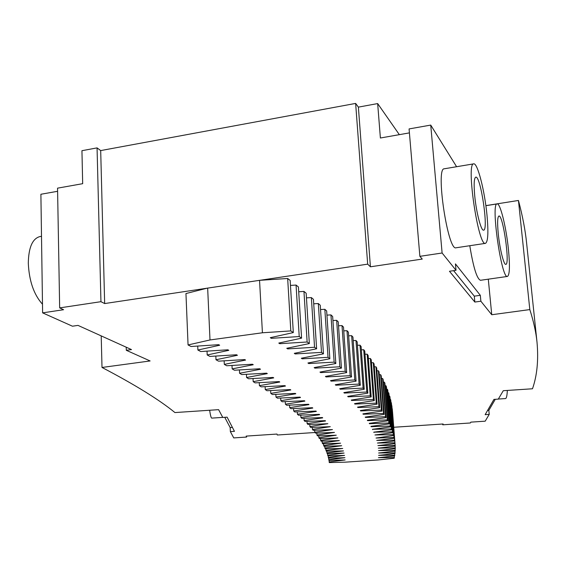 <?xml version="1.0" encoding="UTF-8"?>
<svg xmlns="http://www.w3.org/2000/svg" width="566" height="566" viewBox="0 0 566 566"><rect width="100%" height="100%" fill="white"/><g stroke="black" fill="none" stroke-linecap="round" stroke-linejoin="round"><path stroke-width="0.85" d="M355.632 103.415L367.681 264.152L370.419 266.798L358.377 107.123L355.632 103.415L100.691 150.584L104.66 303.56L259.546 280.333L287.662 278.486L290.804 330.912L293.315 332.575L270.307 337.676L271.347 338.327L299.223 336.551L301.579 338.157L278.79 343.067L279.774 343.696L307.133 341.998L309.34 343.555L286.778 348.288L287.698 348.897L314.547 347.276L316.62 348.783L294.299 353.34L295.162 353.934L321.509 352.385L323.455 353.842L301.331 358.243L302.159 358.816L328.032 357.337L329.851 358.752L307.946 362.99L308.711 363.549L334.138 362.134L335.836 363.506L314.158 367.603L314.894 368.141L339.848 366.789L341.44 368.119L319.981 372.074L320.667 372.598L345.182 371.303L346.668 372.598L325.429 376.418L326.073 376.928L350.156 375.69L351.543 376.942L330.523 380.635L331.131 381.13L354.797 379.949L356.085 381.166L335.298 384.738L335.85 385.22L359.106 384.088L360.301 385.276L339.72 388.729L340.23 389.196L363.11 388.113L364.221 389.267L343.852 392.606L344.326 393.066L366.818 392.026L367.843 393.151L347.708 396.384L348.147 396.83L370.242 395.839L371.19 396.929L351.245 400.063L351.649 400.495L373.397 399.546L374.267 400.608L354.535 403.643L354.91 404.067L376.298 403.155L377.098 404.188L357.578 407.131L357.91 407.548L378.951 406.671L379.68 407.683L360.365 410.534L360.669 410.937L381.364 410.102L382.029 411.086L362.919 413.852L363.195 414.248L383.557 413.449L384.151 414.404L365.226 417.092L365.495 417.475L385.531 416.703L386.069 417.644L367.341 420.255L367.575 420.623L387.3 419.887L387.774 420.8L369.258 423.333L369.457 423.701L388.863 422.993L389.288 423.884L370.956 426.347L371.147 426.7L390.243 426.028L390.611 426.898L372.47 429.29L391.439 428.986L391.75 429.835L373.786 432.162L392.457 431.879L392.719 432.707L374.954 434.971L393.306 434.709L393.526 435.523L376.029 438.042L393.993 437.476L394.169 438.268L376.758 440.405L394.53 440.178L394.658 440.949L377.423 443.037L394.912 442.817L394.99 443.581L377.932 445.605L395.146 445.407L395.188 446.15L378.3 448.123L395.245 447.939L395.252 448.668L378.527 450.593L395.21 450.423L395.174 451.13L378.619 453.005L395.047 452.85L394.976 453.55L378.583 455.375L394.757 455.227L394.651 455.913L378.421 457.689L394.353 457.561L394.212 458.227L378.138 459.96L345.288 462.167L329.278 462.585L329.193 461.927L345.168 459.96L328.952 460.391L328.825 459.726L344.942 457.703L328.492 458.156L328.33 457.477L344.574 455.411L327.898 455.878L327.693 455.184L344.071 453.062L327.155 453.557L326.907 452.85L343.498 450.925L326.271 451.187L325.974 450.458L342.727 448.491L325.231 448.767L324.891 448.024L341.687 445.732L324.035 446.291L323.646 445.541L340.583 443.185L322.677 443.772L322.231 443.001L339.317 440.589L321.141 441.19L320.646 440.405L337.874 437.928L319.436 438.558L318.884 437.751L336.254 435.212L317.54 435.87L316.939 435.042L334.456 432.431L315.46 433.117L314.795 432.275L332.454 429.587L313.175 430.302L312.446 429.438L330.261 426.679L310.684 427.422L309.899 426.545L327.856 423.708L307.982 424.479L307.126 423.58L325.521 420.984L325.238 420.658L305.06 421.465L304.133 420.545L322.698 417.871L322.394 417.538L301.897 418.373L300.9 417.432L319.641 414.68L319.309 414.34L298.494 415.218L297.426 414.248L316.344 411.411L315.984 411.065L294.844 411.977L293.69 410.987L312.793 408.065L312.404 407.711L290.924 408.659L289.693 407.64L308.972 404.633L308.555 404.265L286.736 405.256L285.42 404.216L304.876 401.11L304.43 400.735L282.257 401.761L280.849 400.693L300.489 397.495L300.008 397.106L277.481 398.181L275.982 397.084L295.799 393.78L295.289 393.384L272.387 394.509L270.796 393.384L290.797 389.967L290.252 389.564L266.975 390.731L265.277 389.578L285.455 386.054L284.875 385.637L261.216 386.854L259.412 385.665L279.774 382.029L279.158 381.597L255.103 382.871L253.193 381.647L273.732 377.883L273.074 377.444L248.615 378.774L246.585 377.515L267.308 373.624L266.607 373.171L241.732 374.558L239.581 373.27L260.487 369.244L259.744 368.77L234.444 370.221L232.166 368.89L253.243 364.723L252.457 364.242L226.718 365.756L224.313 364.391L245.559 360.075L244.731 359.58L218.547 361.158L215.993 359.75L237.423 355.278L236.538 354.769L209.901 356.424L207.198 354.967L228.791 350.333L227.857 349.802L200.753 351.536L197.895 350.036L219.658 345.232L218.667 344.687L191.075 346.498L188.061 344.949L210 339.961L262.419 332.773L290.804 330.912M207.658 288.037L210 339.961M259.546 280.333L262.419 332.773M259.851 280.312L367.681 264.152M206.788 288.264L185.952 293.549L188.061 344.949M373.935 432.502L373.921 432.148L373.935 432.502M372.626 429.636L372.612 429.269L372.626 429.636M369.428 423.311L369.457 423.701L369.442 423.311M367.575 420.623L367.56 420.22L367.575 420.623M365.495 417.475L365.473 417.057L365.495 417.475M363.195 414.248L363.174 413.817L363.195 414.248M360.669 410.937L360.648 410.492L360.669 410.937M357.91 407.548L357.896 407.088L357.91 407.548M354.91 404.067L354.889 403.593L354.91 404.067M351.649 400.495L351.635 400.006L351.649 400.495M344.326 393.066L344.305 392.535L344.326 393.066M340.194 388.651L340.244 389.196L340.208 388.644M308.711 363.549L308.682 362.848L308.711 363.549M287.648 348.104L287.698 348.897L287.67 348.104M279.724 342.869L279.788 343.696L279.745 342.862M271.298 337.456L271.369 338.327L271.319 337.449M370.419 266.798L422.257 259.072L419.873 256.334L442.11 253.002L456.026 270.307L455.439 263.89L480.315 295.318L480.874 301.218L491.748 314.738L529.818 309.588C533.639 321.516 536.044 332.426 537.021 342.31C538.606 360.096 537.099 375.583 532.493 388.771L503.28 390.71L498.292 399.115L493.948 399.398L485.147 414.659L489.222 414.383L488.84 410.371L495.278 399.313M480.874 301.218L474.846 302.053L449.461 271.27L456.026 270.307M393.745 427.266L443.107 423.984L442.761 424.811L470.381 422.979L470.834 422.137L485.189 421.182L489.222 414.383M392.528 411.786L395.146 445.407M392.16 408.786L394.99 443.581M391.651 405.723L394.658 440.949M390.979 402.589L391.474 403.501L394.169 438.268M390.151 399.384L390.802 400.318L393.526 435.523M389.153 396.108L389.698 396.094L389.967 397.056L392.719 432.707M387.986 392.754L388.644 392.733L388.969 393.717L391.75 429.835M386.635 389.316L387.42 389.295L387.795 390.299L390.611 426.898M385.099 385.8L386.012 385.771L386.444 386.804L389.288 423.884M383.366 382.192L384.413 382.156L384.901 383.217L387.774 420.8M381.427 378.498L382.616 378.463L383.161 379.545L386.069 417.644M379.277 374.713L380.614 374.671L381.222 375.782L384.151 414.404M376.906 370.836L378.399 370.78L379.064 371.926L382.029 411.086M374.303 366.853L375.958 366.789L376.694 367.964L379.68 407.683M371.459 362.764L373.277 362.693L374.084 363.903L377.098 404.188M368.36 358.575L370.355 358.49L371.232 359.728L374.267 400.608M364.999 354.266L367.178 354.175L368.126 355.448L371.19 396.929M361.356 349.845L363.726 349.738L364.759 351.047L367.843 393.151M357.429 345.295L359.997 345.182L361.115 346.519L364.221 389.267M353.191 340.619L355.979 340.491L357.181 341.871L360.301 385.276M348.642 335.815L351.649 335.673L352.943 337.088L356.085 381.166M343.76 330.862L347 330.707L348.387 332.164L351.543 376.942M338.525 325.768L342.005 325.599L343.498 327.098L346.668 372.598M332.921 320.526L336.664 320.328L338.256 321.884L341.44 368.119M326.936 315.12L330.947 314.908L332.652 316.5L335.836 363.506M320.54 309.545L324.834 309.312L326.66 310.96L329.851 358.752M313.72 303.8L318.318 303.539L320.257 305.237L323.455 353.842M306.454 297.872L311.364 297.582L313.437 299.336L316.62 348.783M298.707 291.745L303.956 291.426L306.156 293.238L309.34 343.555M290.464 285.42L296.06 285.066L298.409 286.941L301.579 338.157M287.662 278.486L290.16 280.425L293.315 332.575M57.605 191.294L40.893 194.258L42.613 312.856L72.441 326.207L78.002 325.393L131.482 349.583L126.31 350.304L150.117 360.952L102.007 367.461C135.062 384.788 159.379 399.822 174.936 412.564L218.603 409.657L222.778 417.446L227.115 417.156L234.444 431.342L230.369 431.61L230.171 427.578L224.759 417.312M42.613 312.856L63.583 309.715L59.663 307.89L100.946 301.685L97.062 147.889L100.691 150.584M104.66 303.56L100.946 301.685M314.979 432.509L277.298 435.013L276.979 434.058L246.16 436.103L246.613 437.058L233.744 437.914L230.369 431.61M358.377 107.123L377.663 103.578L399.341 134.658M59.663 307.89L57.548 188.16L82.678 183.681L81.943 150.697L97.062 147.889M197.725 346.059L197.895 350.036M207.029 351.132L207.198 354.967M215.823 356.056L215.993 359.75M224.143 360.825L224.313 364.391M231.996 365.445L232.166 368.89M239.418 369.938L239.581 373.27M246.422 374.296L246.585 377.515M253.023 378.534L253.193 381.647M259.256 382.651L259.412 385.665M265.121 386.656L265.277 389.578M270.64 390.547L270.796 393.384M275.826 394.339L275.982 397.084M280.701 398.025L280.849 400.693M285.264 401.627L285.42 404.216M289.544 405.129L289.693 407.64M293.549 408.539L293.69 410.987M297.277 411.871L297.426 414.248M300.758 415.119L300.9 417.432M303.992 418.288L304.133 420.545M306.991 421.387L307.126 423.58M309.765 424.408L309.899 426.545M312.319 427.358L312.446 429.438M314.668 430.245L314.795 432.275M316.811 433.068L316.939 435.042M318.764 435.82L318.884 437.751M320.526 438.523L320.646 440.405M322.118 441.162L322.231 443.001M323.526 443.744L323.646 445.541M324.778 446.27L324.891 448.024M325.867 448.746L325.974 450.458M326.801 451.166L326.907 452.85M327.58 453.543L327.693 455.184M328.223 455.871L328.33 457.477M328.726 458.156L328.825 459.726M329.094 460.391L329.193 461.927M394.226 455.955L394.353 457.561M394.629 453.585L394.757 455.227M394.919 451.166L395.047 452.85M395.075 448.689L395.21 450.423M395.11 446.164L395.245 447.939M392.273 408.786L394.912 442.817M391.863 405.716L394.53 440.178M391.297 402.582L393.993 437.476M390.575 399.377L393.306 434.709M389.698 396.094L392.457 431.879M388.644 392.733L391.439 428.986M387.42 389.295L390.243 426.028M371.133 426.7L371.105 426.325L371.147 426.7M386.012 385.771L388.863 422.993M384.413 382.156L387.3 419.887M382.616 378.463L385.531 416.703M380.614 374.671L383.557 413.449M378.399 370.78L381.364 410.102M375.958 366.789L378.951 406.671M373.277 362.693L376.298 403.155M370.355 358.49L373.397 399.546M367.178 354.175L370.242 395.839M348.111 396.32L348.147 396.83M348.09 396.32L348.125 396.83M363.726 349.738L366.818 392.026M359.997 345.182L363.11 388.113M355.979 340.491L359.106 384.088M335.808 384.647L335.85 385.22M335.794 384.654L335.829 385.22M351.649 335.673L354.797 379.949M331.11 381.13L331.075 380.543L331.131 381.13M347 330.707L350.156 375.69M326.058 376.928L326.016 376.312L326.073 376.928M342.005 325.599L345.182 371.303M320.625 371.954L320.667 372.598M320.611 371.961L320.653 372.598M336.664 320.328L339.848 366.789M314.873 368.141L314.83 367.476L314.894 368.141M330.947 314.908L334.138 362.134M324.834 309.312L328.032 357.337M302.145 358.816L302.095 358.087L302.159 358.816M318.318 303.539L321.509 352.385M295.141 353.934L295.098 353.177L295.162 353.934M311.364 297.582L314.547 347.276M303.956 291.426L307.133 341.998M296.06 285.066L299.223 336.551M442.761 424.811L442.697 424.012M488.84 410.371L487.574 410.456M485.861 205.628L518.449 200.463C522.609 216.106 525.34 230.412 526.642 243.373L537.021 342.31M518.449 200.463L529.818 309.588M488.295 279.172L491.748 314.738M456.599 166.722L430.733 125.086L409.077 128.928L419.873 256.334M442.11 253.002L430.733 125.086M473.685 163.857L444.232 168.795C435.325 167.911 447.932 251.587 456.076 247.781L485.465 243.359C488.034 241.802 488.543 232.463 487.008 215.342C484.758 191.018 477.534 162.555 473.685 163.857C465.832 162.782 478.362 247.031 485.465 243.359M469.787 245.715C473.325 267.329 476.883 278.854 480.477 280.29L507.476 276.434C509.669 274.97 510.008 266.147 508.494 249.96C506.365 227.921 500.266 202.826 497.118 203.909C490.531 202.777 501.526 279.576 507.476 276.434M474.846 302.053L474.294 296.16L480.315 295.318M453.599 270.661L474.294 296.16M377.663 103.578L380.387 138.005L409.409 132.883M102.007 367.461L101.208 335.893M232.421 427.429L230.171 427.578M246.564 436.082L246.613 437.058M126.31 350.304L126.218 347.206M507.348 390.441C507.072 395.676 506.471 398.386 505.544 398.563L498.328 399.044M222.742 417.383L211.776 418.118C211.118 418.041 210.403 415.423 209.625 410.258M42.485 304.225C33.861 294.667 29.135 280.991 28.3 263.183C28.597 247.491 32.453 238.626 39.875 236.581L41.502 236.312M474.704 195.525C473.728 184.169 474.082 178.042 475.758 177.151C480.647 175.333 488.791 230.461 483.605 230.143C481.157 231.197 476.218 212.222 474.704 195.525M498.229 233.411C497.252 222.657 497.486 216.863 498.922 216.021C502.997 214.422 510.178 264.739 505.827 264.357C503.818 265.228 499.658 248.495 498.229 233.411M485.869 205.691L497.118 203.909"/></g></svg>
